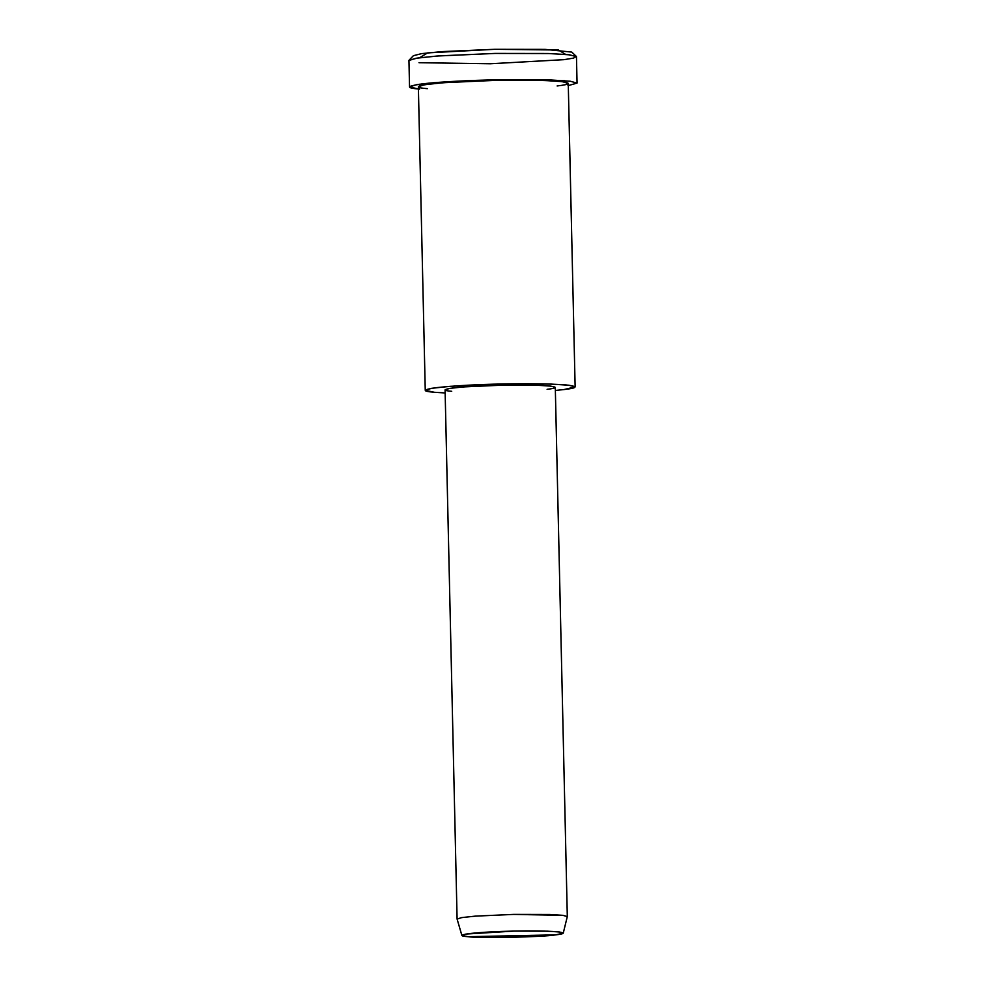 <?xml version="1.0" encoding="UTF-8"?>
<svg xmlns="http://www.w3.org/2000/svg" width="986" height="986" viewBox="0 0 986 986"><rect width="100%" height="100%" fill="white"/><g stroke="black" fill="none" stroke-linecap="round" stroke-linejoin="round"><path stroke-width="1.48" d="M576.292 56.387L571.794 52.098L545.024 49.374L494.849 49.3L441.753 51.629L421.638 53.626L413.393 55.697L409.091 60.183L417.793 58.001L439.029 55.882L495.071 53.429L548.031 53.503L567.961 54.649L576.292 56.387L573.569 58.1L564.029 59.665L490.325 63.757L419.013 62.697M467.968 936.7L461.879 935.418L465.91 934.062L514.002 931.092L547.55 931.191L559.407 931.98L563.265 933.126L555.747 934.864L467.968 936.7C478.691 938.45 543.187 937.107 555.747 934.864C565.077 933.791 565.557 932.756 557.176 931.745C545.32 930.92 530.936 930.71 514.002 931.092C497.117 931.413 482.24 932.238 469.398 933.569C459.92 934.962 459.439 935.997 467.968 936.7M563.265 933.126L567.295 916.598L563.105 915.353L513.755 914.404L475.19 916.142L461.485 917.633L457.097 919.1L461.768 917.584L475.548 916.117L513.755 914.404L549.88 914.49L562.821 915.328L567.307 916.549L555.291 387.35L550.817 386.13L537.875 385.292L501.751 385.206L463.543 386.919L449.764 388.385L445.08 389.852L457.097 919.051L461.879 935.418M434.259 392.268L445.154 392.958L434.259 392.268L425.249 390.308L431.609 388.311L450.355 386.315L502.305 383.985L551.445 384.109L569.045 385.243L575.134 386.906L564.004 389.556L555.365 390.456L564.004 389.556C577.808 387.979 578.523 386.438 566.124 384.934C548.598 383.727 527.325 383.406 502.305 383.985C477.335 384.454 455.359 385.674 436.379 387.646C422.353 389.692 421.651 391.232 434.259 392.268M451.711 391.306C442.443 390.542 442.96 389.408 453.264 387.905C467.228 386.45 483.386 385.551 501.751 385.206C520.14 384.786 535.78 385.021 548.672 385.908C557.78 387.005 557.263 388.139 547.107 389.31M575.134 386.906L568.244 83.292L562.156 81.628L544.555 80.495L495.416 80.371L443.466 82.701L424.719 84.697L418.36 86.694L425.249 390.308M418.409 88.986L409.535 86.891L416.647 84.673L437.599 82.43L495.675 79.829L550.582 79.965L570.253 81.234L577.056 83.095L568.293 85.585L564.534 80.692L495.675 79.829C471.949 80.273 438.992 81.801 421.971 83.921C406.306 86.213 405.517 87.939 419.605 89.097M427.369 88.666C414.761 87.631 415.463 86.09 429.489 84.044C448.47 82.072 470.445 80.84 495.416 80.371C520.435 79.804 541.708 80.125 559.235 81.333C571.634 82.824 570.919 84.365 557.115 85.955M577.056 83.095L576.465 56.695L569.649 54.834L549.978 53.564L495.071 53.429L436.995 56.029L416.043 58.26L408.943 60.491L409.535 86.891M419.494 84.241L419.531 85.856L419.494 84.241M419.617 57.743L427.628 52.887L494.849 49.3L558.446 50.003L565.668 54.44"/></g></svg>
